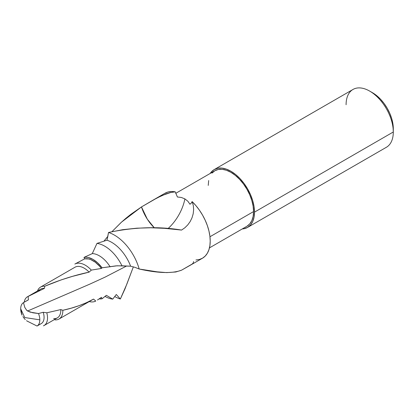 <?xml version="1.0" encoding="UTF-8"?>
<svg xmlns="http://www.w3.org/2000/svg" width="414" height="414" viewBox="0 0 414 414"><rect width="100%" height="100%" fill="white"/><g stroke="black" fill="none" stroke-linecap="round" stroke-linejoin="round"><path stroke-width="0.62" d="M164.824 193.338L167.949 192.018L171.453 191.522L175.251 191.853L177.394 196.981L175.251 191.853L170.728 192.489L166.205 193.799L157.32 197.788L141.479 206.928A31.164 17.993 60 0 0 154.334 227.829L147.327 219.192L141.479 206.928L121.55 222.095L111.956 231.674L121.136 222.473L125.918 218.271L130.943 214.245L141.479 206.928L153.071 200.128L161.729 195.615L170.728 192.489L175.251 191.853A37.503 21.652 -120 0 0 164.938 193.271L152.228 200.614M189.731 265.571L202.441 258.232A37.503 21.652 -120 0 0 192.127 201.592L193.297 205.489L193.643 209.613L193.193 213.774L192.008 217.811L190.171 221.557L187.759 224.911L184.856 227.778L181.57 230.07L164.399 228.321L150.856 227.772L136.832 228.181L122.658 229.692L108.52 232.471L107.826 236.363L104.002 241.088M40.613 323.898L37.037 326.035L27.06 321.041L37.037 326.035C38.854 324.912 39.78 322.853 39.822 319.856A13.522 7.804 -120 0 0 38.512 313.533L32.789 312.772L27.598 311.012L89.952 284.071L105.151 277.095L126.601 266L105.151 277.095L89.952 284.071L27.598 311.012L26.662 310.277L30.036 312.104L38.512 313.533A13.522 7.804 60 0 1 39.822 319.856L24.742 317.522L39.822 319.856A13.522 7.804 60 0 1 37.037 326.035L41.281 323.582A13.522 7.804 -120 0 0 43.206 312.275L38.512 313.533L43.206 312.275A13.522 7.804 60 0 1 40.613 323.898M38.797 290.959L38.797 290.959A16.607 9.589 60 0 1 44.433 288.351L44.722 286.25L61.313 279.859L72.46 276.371L89.108 272.138L91.303 270.109L101.383 268.463A21.249 12.27 -120 0 0 84.663 258.848L83.995 257.404L86.071 257.229L88.301 257.508L93.015 259.407L97.74 262.937L102.051 267.791L116.008 265.866L121.975 265.804L130.617 266.197L134.954 267.34L139.182 269.012A37.503 21.652 -120 0 0 108.52 232.471A37.503 21.652 60 0 1 139.182 269.012L157.139 271.827L166.687 272.609L175.815 271.988L181.57 270.176C172.379 273.654 158.251 273.266 139.182 269.012L134.954 267.34L130.617 266.197L117.193 265.778L102.051 267.791L101.383 268.463L91.303 270.109L89.108 272.138C74.277 275.31 59.481 280.014 44.722 286.25L44.433 288.351L28.131 296.445L28.431 299.85L23.484 302.639L24.793 307.395L26.662 310.277L24.793 307.395L23.484 302.639A13.522 7.804 -120 0 0 20.7 308.818L24.742 317.522L20.7 308.818L22.004 315.137A13.522 7.804 60 0 1 20.7 308.818A13.522 7.804 60 0 1 23.484 302.639L27.764 300.166A13.522 7.804 -120 0 1 28.431 299.85L28.131 296.445A16.607 9.589 -120 0 0 24.203 302.22A16.607 9.589 60 0 1 27.479 296.766A16.607 9.589 60 0 1 28.131 296.445L44.433 288.351A16.607 9.589 -120 0 0 40.753 289.101L27.479 296.766M346.088 104.737A33.384 19.272 60 0 1 369.697 91.106A33.384 19.272 60 0 1 393.3 131.994L393.3 128.723A29.378 16.958 -120 0 0 372.528 92.741L376.58 95.541L380.476 99.158L384.068 103.448L387.214 108.251L389.802 113.374L391.716 118.632L392.902 123.812L393.3 131.994A33.384 19.272 -120 0 0 378.727 98.397A33.384 19.272 -120 0 0 353.002 89.455L214.209 169.585A33.384 19.272 60 0 1 239.934 178.532A33.384 19.272 60 0 1 254.506 212.123L393.3 131.994L254.506 212.123L254.051 217.179L252.706 221.516L250.527 224.973L247.593 227.405L244.012 228.73L242.247 228.947A33.384 19.272 60 0 0 247.593 227.405A33.384 19.272 60 0 0 254.506 212.123L254.051 206.545L252.706 200.655L250.527 194.683L247.593 188.862L244.012 183.407L239.934 178.532L235.504 174.423L230.898 171.241L226.292 169.103L221.868 168.1L217.785 168.265L214.209 169.585A33.384 19.272 60 0 0 210.203 173.44L211.275 172.022L214.209 169.585M187.816 201.194L189.985 204.252L191.237 203.16L189.985 204.252L187.816 201.194L184.892 198.891A34.098 19.686 -60 0 1 168.017 228.595A34.098 19.686 120 0 0 184.892 198.891L187.816 201.194M181.342 197.468L184.892 198.891L181.342 197.468L177.394 196.981L181.342 197.468M175.722 193.348L214.876 170.744L218.313 169.471L222.23 169.316L226.479 170.283L230.898 172.333L235.323 175.386L239.571 179.329L243.489 184.007L246.925 189.245L249.74 194.839L251.836 200.573L253.125 206.224L253.559 211.58L253.125 216.434L251.836 220.595L249.74 223.912L246.925 226.251A32.049 18.501 -120 0 0 253.559 211.58L209.965 236.751L253.559 211.58A32.049 18.501 -120 0 0 239.571 179.329A32.049 18.501 -120 0 0 214.876 170.744L212.056 173.083M108.178 296.419L112.727 299.141A30.662 17.704 60 0 1 105.068 296.429A30.662 17.704 -120 0 0 112.727 299.141L116.298 294.489L120.35 299.006L126.938 283.916L133.355 266.849L125.007 288.832L120.35 299.006A37.503 21.652 60 0 1 114.787 296.564A37.503 21.652 -120 0 0 120.35 299.006L116.298 294.489L112.727 299.141L106.367 295.317L102.103 298.763L99.194 298.887A22.848 13.191 60 0 0 102.103 298.763L106.367 295.317M190.176 265.312L181.57 270.176L192.008 264.142L193.193 263.087L193.586 261.565M195.931 259.987L199.434 259.485L202.555 258.165L205.22 256.064L207.362 253.223L208.93 249.72L209.888 245.631L210.208 241.062L209.888 236.125L208.93 230.934L207.362 225.614L205.22 220.305L202.555 215.12L199.434 210.198L195.931 205.649L192.127 201.592L191.237 203.16L192.127 201.592L193.297 205.489L193.643 209.613L193.193 213.774L192.008 217.811L190.171 221.557L187.759 224.911L184.856 227.778L181.57 230.07C158.764 226.256 134.415 227.058 108.52 232.471L106.983 240.213L96.974 243.401L92.286 253.601L83.995 257.404A22.848 13.191 60 0 1 102.051 267.791L101.383 268.463L99.458 266.093L95.23 262.176L90.811 259.635L88.653 258.957L84.663 258.848L74.846 264.06A21.249 12.27 60 0 1 91.303 270.109A21.249 12.27 -120 0 0 74.846 264.06L84.663 258.848L83.995 257.404L92.286 253.601A22.848 13.191 60 0 1 110.16 266.875A22.848 13.191 -120 0 0 92.286 253.601M26.548 320.69L27.06 321.041L26.548 320.69M25.259 319.582L23.971 318.071L25.259 319.582M22.93 316.586L23.971 318.071L22.93 316.586M23.484 302.639L28.431 299.85A13.522 7.804 60 0 0 27.293 300.476M46.798 312.798L43.206 312.275L46.798 312.798A16.607 9.589 60 0 1 44.086 325.528A16.607 9.589 60 0 1 43.434 325.849A16.607 9.589 -120 0 0 46.798 312.798L60.786 309.584L46.798 312.798M44.086 325.528L57.36 317.864A16.607 9.589 -120 0 0 60.786 309.584A16.607 9.589 60 0 1 53.68 318.62M44.722 286.25A18.444 10.65 -120 0 0 37.488 290.985A18.444 10.65 60 0 1 40.582 287.078A18.444 10.65 60 0 1 44.722 286.25M62.845 310.283L60.786 309.584L62.845 310.283A18.444 10.65 60 0 1 59.026 319.023A18.444 10.65 60 0 1 54.886 319.856A18.444 10.65 -120 0 0 62.845 310.283C74.287 307.845 84.518 304.119 93.533 299.099L86.505 302.675L79.126 305.651L71.192 308.182L62.845 310.283M74.794 267.33A18.444 10.65 60 0 1 89.108 272.138A18.444 10.65 -120 0 0 74.939 267.242L40.582 287.078M59.026 319.023L93.383 299.187A18.444 10.65 -120 0 0 93.533 299.099L95.763 301.045L93.533 299.099M89.253 301.573A21.249 12.27 -120 0 0 95.763 301.045A21.249 12.27 60 0 1 89.253 301.573M97.476 300.005L101.435 297.319L97.476 300.005M101.435 297.319L102.103 298.763L101.435 297.319M121.975 265.804A30.662 17.704 -120 0 0 96.974 243.401A30.662 17.704 60 0 1 121.975 265.804M130.617 266.197A30.662 17.704 -120 0 0 106.983 240.213A30.662 17.704 60 0 1 130.617 266.197M103.924 241.181L107.888 236.296M208.677 180.561L208.237 185.415M247.593 227.405L386.386 147.275A33.384 19.272 -120 0 0 393.3 131.994M93.621 250.682L96.974 243.401L106.983 240.213L107.826 236.363M369.697 91.106L372.528 92.741M246.925 226.251L209.458 247.882"/></g></svg>
